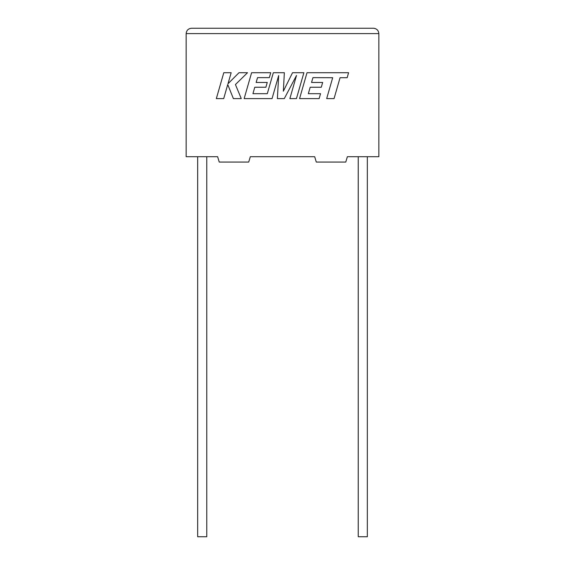 <?xml version="1.0" encoding="UTF-8"?>
<svg xmlns="http://www.w3.org/2000/svg" width="565" height="565" viewBox="0 0 565 565"><rect width="100%" height="100%" fill="white"/><g stroke="black" fill="none" stroke-linecap="round" stroke-linejoin="round"><path stroke-width="0.85" d="M358.238 156.71L358.238 536.75L367.342 536.75L367.342 156.71M206.762 156.71L206.762 536.75L197.658 536.75L197.658 156.71M347.376 156.71L378.847 156.71L378.847 33.603C378.508 30.376 376.721 28.589 373.493 28.25C376.721 28.589 378.508 30.376 378.847 33.603L186.153 33.603L186.153 156.71L217.624 156.71L219.234 162.063L248.713 162.063L250.323 156.71L314.677 156.71L316.287 162.063L345.766 162.063L347.376 156.71M191.507 28.25C188.279 28.589 186.492 30.376 186.153 33.603C186.492 30.376 188.279 28.589 191.507 28.25L373.493 28.25M312.946 77.638L332.686 77.709L326.676 98.607L334.056 98.607L340.059 77.709L347.157 77.709L348.591 72.708L307.014 72.708L299.563 98.607L319.133 98.607L320.532 93.684L308.342 93.684L310.178 87.243L321.287 87.243L322.657 82.455L311.541 82.455L312.946 77.638M303.892 72.708L292.536 72.708L283.355 91.212L284.35 72.708L273.326 72.708L267.294 93.684L252.936 93.684L254.773 87.243L265.889 87.243L267.252 82.455L256.136 82.455L257.541 77.638L269.336 77.638L270.741 72.708L251.602 72.708L244.151 98.607L272.055 98.607L278.672 75.548L277.38 98.607L284.287 98.607L296.519 75.442L289.866 98.607L296.448 98.607L303.892 72.708M223.782 72.708L216.339 98.607L223.705 98.607L227.737 84.545L233.38 98.607L241.262 98.607L235.436 84.545L247.527 72.708L239.002 72.708L227.992 83.754L231.163 72.708L223.782 72.708"/></g></svg>
